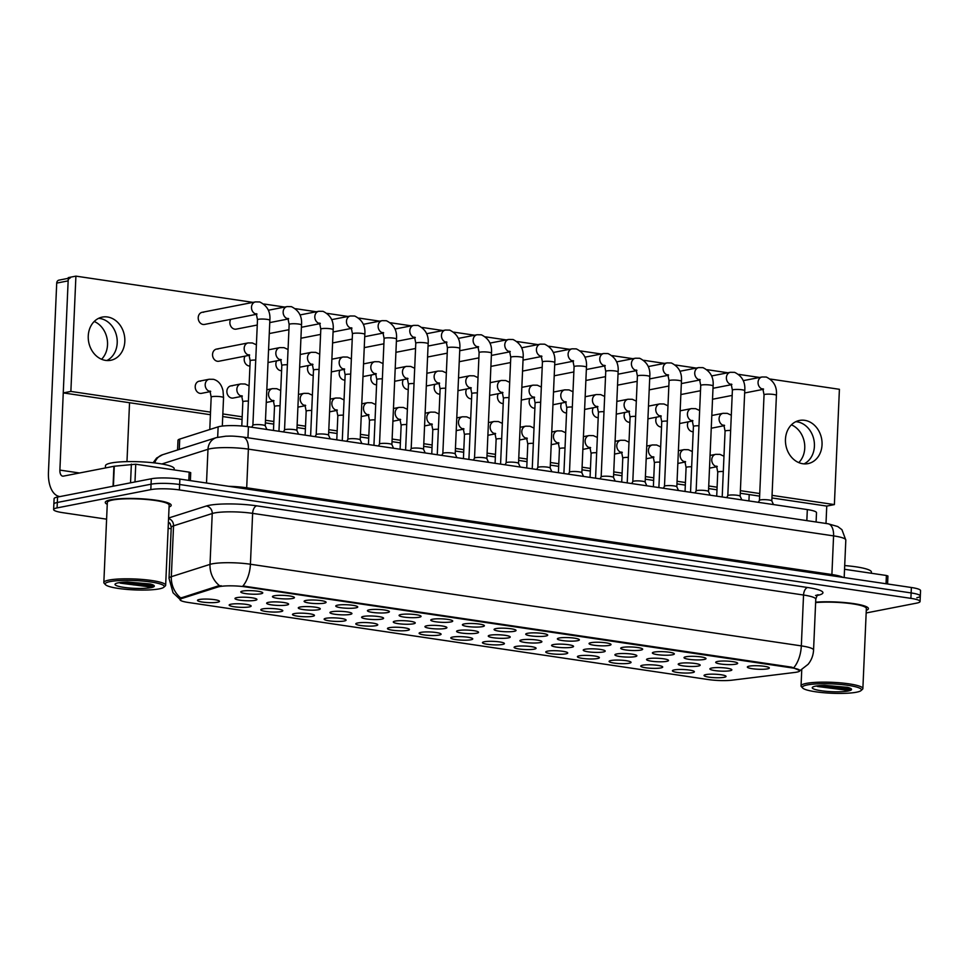 <?xml version="1.0" encoding="UTF-8"?>
<svg xmlns="http://www.w3.org/2000/svg" width="969" height="969" viewBox="0 0 969 969"><rect width="100%" height="100%" fill="white"/><g stroke="black" fill="none" stroke-linecap="round" stroke-linejoin="round"><path stroke-width="1.45" d="M249.287 606.921A10.998 1.744 2.5 0 1 236.085 607.006A10.998 1.744 2.5 0 1 229.314 604.813A10.998 1.744 2.5 0 1 230.997 604.208A10.998 1.744 2.5 0 1 242.516 603.966A10.998 1.744 2.5 0 1 251.007 605.758A10.998 1.744 2.5 0 1 249.287 606.921M280.949 611.609A10.998 1.744 2.5 0 1 267.747 611.705A10.998 1.744 2.5 0 1 260.976 609.501A10.998 1.744 2.5 0 1 262.66 608.895A10.998 1.744 2.5 0 1 274.179 608.653A10.998 1.744 2.5 0 1 282.669 610.446A10.998 1.744 2.5 0 1 280.949 611.609M312.612 616.308A10.998 1.744 2.5 0 1 299.409 616.393A10.998 1.744 2.5 0 1 292.626 614.201A10.998 1.744 2.5 0 1 294.322 613.595A10.998 1.744 2.5 0 1 305.829 613.353A10.998 1.744 2.5 0 1 314.331 615.145A10.998 1.744 2.5 0 1 312.612 616.308M344.274 620.996A10.998 1.744 2.5 0 1 331.071 621.081A10.998 1.744 2.5 0 1 324.288 618.888A10.998 1.744 2.5 0 1 325.984 618.283A10.998 1.744 2.5 0 1 337.491 618.04A10.998 1.744 2.5 0 1 345.981 619.833A10.998 1.744 2.5 0 1 344.274 620.996M375.936 625.683A10.998 1.744 2.5 0 1 362.733 625.78A10.998 1.744 2.5 0 1 355.95 623.576A10.998 1.744 2.5 0 1 357.646 622.982A10.998 1.744 2.5 0 1 369.153 622.728A10.998 1.744 2.5 0 1 377.644 624.533A10.998 1.744 2.5 0 1 375.936 625.683M407.586 630.383A10.998 1.744 2.5 0 1 394.395 630.468A10.998 1.744 2.5 0 1 387.612 628.275A10.998 1.744 2.5 0 1 389.308 627.67A10.998 1.744 2.5 0 1 400.815 627.428A10.998 1.744 2.5 0 1 409.306 629.22A10.998 1.744 2.5 0 1 407.586 630.383M439.248 635.07A10.998 1.744 2.5 0 1 426.057 635.167A10.998 1.744 2.5 0 1 419.274 632.963A10.998 1.744 2.5 0 1 420.97 632.357A10.998 1.744 2.5 0 1 432.477 632.115A10.998 1.744 2.5 0 1 440.968 633.92A10.998 1.744 2.5 0 1 439.248 635.07M470.91 639.77A10.998 1.744 2.5 0 1 457.707 639.855A10.998 1.744 2.5 0 1 450.936 637.663A10.998 1.744 2.5 0 1 452.62 637.057A10.998 1.744 2.5 0 1 464.139 636.815A10.998 1.744 2.5 0 1 472.63 638.607A10.998 1.744 2.5 0 1 470.91 639.77M502.572 644.458A10.998 1.744 2.5 0 1 489.369 644.555A10.998 1.744 2.5 0 1 482.598 642.35A10.998 1.744 2.5 0 1 484.282 641.744A10.998 1.744 2.5 0 1 495.801 641.502A10.998 1.744 2.5 0 1 504.292 643.295A10.998 1.744 2.5 0 1 502.572 644.458M534.234 649.157A10.998 1.744 2.5 0 1 521.031 649.242A10.998 1.744 2.5 0 1 514.248 647.05A10.998 1.744 2.5 0 1 515.944 646.444A10.998 1.744 2.5 0 1 527.451 646.202A10.998 1.744 2.5 0 1 535.954 647.995A10.998 1.744 2.5 0 1 534.234 649.157M565.896 653.845A10.998 1.744 2.5 0 1 552.693 653.93A10.998 1.744 2.5 0 1 545.91 651.737A10.998 1.744 2.5 0 1 547.606 651.132A10.998 1.744 2.5 0 1 559.113 650.889A10.998 1.744 2.5 0 1 567.604 652.682A10.998 1.744 2.5 0 1 565.896 653.845M597.558 658.532A10.998 1.744 2.5 0 1 584.355 658.629A10.998 1.744 2.5 0 1 577.572 656.425A10.998 1.744 2.5 0 1 579.268 655.831A10.998 1.744 2.5 0 1 590.775 655.577A10.998 1.744 2.5 0 1 599.266 657.382A10.998 1.744 2.5 0 1 597.558 658.532M629.208 663.232A10.998 1.744 2.5 0 1 616.018 663.317A10.998 1.744 2.5 0 1 609.235 661.124A10.998 1.744 2.5 0 1 610.93 660.519A10.998 1.744 2.5 0 1 622.437 660.277A10.998 1.744 2.5 0 1 630.928 662.069A10.998 1.744 2.5 0 1 629.208 663.232M660.87 667.92A10.998 1.744 2.5 0 1 647.68 668.016A10.998 1.744 2.5 0 1 640.897 665.812A10.998 1.744 2.5 0 1 642.58 665.219A10.998 1.744 2.5 0 1 654.099 664.964A10.998 1.744 2.5 0 1 662.59 666.769A10.998 1.744 2.5 0 1 660.87 667.92M692.532 672.619A10.998 1.744 2.5 0 1 679.33 672.704A10.998 1.744 2.5 0 1 672.559 670.512A10.998 1.744 2.5 0 1 674.242 669.906A10.998 1.744 2.5 0 1 685.761 669.664A10.998 1.744 2.5 0 1 694.252 671.456A10.998 1.744 2.5 0 1 692.532 672.619M724.194 677.307A10.998 1.744 2.5 0 1 710.992 677.404A10.998 1.744 2.5 0 1 704.209 675.199A10.998 1.744 2.5 0 1 705.904 674.594A10.998 1.744 2.5 0 1 717.411 674.351A10.998 1.744 2.5 0 1 725.914 676.144A10.998 1.744 2.5 0 1 724.194 677.307M217.625 602.221A10.998 1.744 2.5 0 1 204.435 602.318A10.998 1.744 2.5 0 1 197.652 600.114A10.998 1.744 2.5 0 1 199.348 599.508A10.998 1.744 2.5 0 1 210.854 599.266A10.998 1.744 2.5 0 1 219.345 601.059A10.998 1.744 2.5 0 1 217.625 602.221M286.763 605.044A10.998 1.744 2.5 0 1 273.561 605.128A10.998 1.744 2.5 0 1 266.79 602.936A10.998 1.744 2.5 0 1 268.474 602.33A10.998 1.744 2.5 0 1 279.993 602.088A10.998 1.744 2.5 0 1 288.483 603.881A10.998 1.744 2.5 0 1 286.763 605.044M318.426 609.731A10.998 1.744 2.5 0 1 305.223 609.828A10.998 1.744 2.5 0 1 298.44 607.624A10.998 1.744 2.5 0 1 300.136 607.018A10.998 1.744 2.5 0 1 311.643 606.776A10.998 1.744 2.5 0 1 320.145 608.568A10.998 1.744 2.5 0 1 318.426 609.731M350.088 614.431A10.998 1.744 2.5 0 1 336.885 614.516A10.998 1.744 2.5 0 1 330.102 612.323A10.998 1.744 2.5 0 1 331.798 611.718A10.998 1.744 2.5 0 1 343.305 611.475A10.998 1.744 2.5 0 1 351.808 613.268A10.998 1.744 2.5 0 1 350.088 614.431M381.75 619.118A10.998 1.744 2.5 0 1 368.547 619.215A10.998 1.744 2.5 0 1 361.764 617.011A10.998 1.744 2.5 0 1 363.46 616.405A10.998 1.744 2.5 0 1 374.967 616.163A10.998 1.744 2.5 0 1 383.458 617.956A10.998 1.744 2.5 0 1 381.75 619.118M413.412 623.818A10.998 1.744 2.5 0 1 400.209 623.903A10.998 1.744 2.5 0 1 393.426 621.71A10.998 1.744 2.5 0 1 395.122 621.105A10.998 1.744 2.5 0 1 406.629 620.863A10.998 1.744 2.5 0 1 415.12 622.655A10.998 1.744 2.5 0 1 413.412 623.818M445.062 628.506A10.998 1.744 2.5 0 1 431.871 628.59A10.998 1.744 2.5 0 1 425.088 626.398A10.998 1.744 2.5 0 1 426.784 625.792A10.998 1.744 2.5 0 1 438.291 625.55A10.998 1.744 2.5 0 1 446.782 627.343A10.998 1.744 2.5 0 1 445.062 628.506M476.724 633.193A10.998 1.744 2.5 0 1 463.533 633.29A10.998 1.744 2.5 0 1 456.75 631.085A10.998 1.744 2.5 0 1 458.434 630.492A10.998 1.744 2.5 0 1 469.953 630.238A10.998 1.744 2.5 0 1 478.444 632.042A10.998 1.744 2.5 0 1 476.724 633.193M508.386 637.893A10.998 1.744 2.5 0 1 495.183 637.977A10.998 1.744 2.5 0 1 488.412 635.785A10.998 1.744 2.5 0 1 490.096 635.179A10.998 1.744 2.5 0 1 501.615 634.937A10.998 1.744 2.5 0 1 510.106 636.73A10.998 1.744 2.5 0 1 508.386 637.893M540.048 642.58A10.998 1.744 2.5 0 1 526.845 642.677A10.998 1.744 2.5 0 1 520.062 640.473A10.998 1.744 2.5 0 1 521.758 639.879A10.998 1.744 2.5 0 1 533.265 639.625A10.998 1.744 2.5 0 1 541.768 641.43A10.998 1.744 2.5 0 1 540.048 642.58M571.71 647.28A10.998 1.744 2.5 0 1 558.507 647.365A10.998 1.744 2.5 0 1 551.724 645.172A10.998 1.744 2.5 0 1 553.42 644.567A10.998 1.744 2.5 0 1 564.927 644.324A10.998 1.744 2.5 0 1 573.418 646.117A10.998 1.744 2.5 0 1 571.71 647.28M603.372 651.967A10.998 1.744 2.5 0 1 590.169 652.064A10.998 1.744 2.5 0 1 583.386 649.86A10.998 1.744 2.5 0 1 585.082 649.254A10.998 1.744 2.5 0 1 596.589 649.012A10.998 1.744 2.5 0 1 605.08 650.805A10.998 1.744 2.5 0 1 603.372 651.967M635.022 656.667A10.998 1.744 2.5 0 1 621.832 656.752A10.998 1.744 2.5 0 1 615.049 654.559A10.998 1.744 2.5 0 1 616.744 653.954A10.998 1.744 2.5 0 1 628.251 653.712A10.998 1.744 2.5 0 1 636.742 655.504A10.998 1.744 2.5 0 1 635.022 656.667M666.684 661.355A10.998 1.744 2.5 0 1 653.494 661.452A10.998 1.744 2.5 0 1 646.711 659.247A10.998 1.744 2.5 0 1 648.406 658.641A10.998 1.744 2.5 0 1 659.913 658.399A10.998 1.744 2.5 0 1 668.404 660.192A10.998 1.744 2.5 0 1 666.684 661.355M698.346 666.042A10.998 1.744 2.5 0 1 685.144 666.139A10.998 1.744 2.5 0 1 678.373 663.935A10.998 1.744 2.5 0 1 680.056 663.341A10.998 1.744 2.5 0 1 691.575 663.087A10.998 1.744 2.5 0 1 700.066 664.891A10.998 1.744 2.5 0 1 698.346 666.042M730.008 670.742A10.998 1.744 2.5 0 1 716.806 670.827A10.998 1.744 2.5 0 1 710.035 668.634A10.998 1.744 2.5 0 1 711.718 668.029A10.998 1.744 2.5 0 1 723.237 667.786A10.998 1.744 2.5 0 1 731.728 669.579A10.998 1.744 2.5 0 1 730.008 670.742M255.101 600.344A10.998 1.744 2.5 0 1 241.911 600.441A10.998 1.744 2.5 0 1 235.128 598.236A10.998 1.744 2.5 0 1 236.811 597.643A10.998 1.744 2.5 0 1 248.33 597.388A10.998 1.744 2.5 0 1 256.821 599.193A10.998 1.744 2.5 0 1 255.101 600.344M292.577 598.479A10.998 1.744 2.5 0 1 279.375 598.563A10.998 1.744 2.5 0 1 272.604 596.371A10.998 1.744 2.5 0 1 274.288 595.765A10.998 1.744 2.5 0 1 285.807 595.523A10.998 1.744 2.5 0 1 294.297 597.316A10.998 1.744 2.5 0 1 292.577 598.479M324.24 603.166A10.998 1.744 2.5 0 1 311.037 603.251A10.998 1.744 2.5 0 1 304.266 601.059A10.998 1.744 2.5 0 1 305.95 600.453A10.998 1.744 2.5 0 1 317.469 600.211A10.998 1.744 2.5 0 1 325.959 602.003A10.998 1.744 2.5 0 1 324.24 603.166M355.902 607.854A10.998 1.744 2.5 0 1 342.699 607.951A10.998 1.744 2.5 0 1 335.916 605.746A10.998 1.744 2.5 0 1 337.612 605.153A10.998 1.744 2.5 0 1 349.119 604.898A10.998 1.744 2.5 0 1 357.622 606.703A10.998 1.744 2.5 0 1 355.902 607.854M387.564 612.553A10.998 1.744 2.5 0 1 374.361 612.638A10.998 1.744 2.5 0 1 367.578 610.446A10.998 1.744 2.5 0 1 369.274 609.84A10.998 1.744 2.5 0 1 380.781 609.598A10.998 1.744 2.5 0 1 389.272 611.391A10.998 1.744 2.5 0 1 387.564 612.553M419.226 617.241A10.998 1.744 2.5 0 1 406.023 617.338A10.998 1.744 2.5 0 1 399.24 615.133A10.998 1.744 2.5 0 1 400.936 614.528A10.998 1.744 2.5 0 1 412.443 614.285A10.998 1.744 2.5 0 1 420.934 616.078A10.998 1.744 2.5 0 1 419.226 617.241M450.876 621.941A10.998 1.744 2.5 0 1 437.685 622.025A10.998 1.744 2.5 0 1 430.902 619.833A10.998 1.744 2.5 0 1 432.598 619.227A10.998 1.744 2.5 0 1 444.105 618.985A10.998 1.744 2.5 0 1 452.596 620.778A10.998 1.744 2.5 0 1 450.876 621.941M482.538 626.628A10.998 1.744 2.5 0 1 469.347 626.725A10.998 1.744 2.5 0 1 462.564 624.52A10.998 1.744 2.5 0 1 464.248 623.915A10.998 1.744 2.5 0 1 475.767 623.673A10.998 1.744 2.5 0 1 484.258 625.465A10.998 1.744 2.5 0 1 482.538 626.628M514.2 631.328A10.998 1.744 2.5 0 1 500.997 631.413A10.998 1.744 2.5 0 1 494.226 629.22A10.998 1.744 2.5 0 1 495.91 628.615A10.998 1.744 2.5 0 1 507.429 628.372A10.998 1.744 2.5 0 1 515.92 630.165A10.998 1.744 2.5 0 1 514.2 631.328M545.862 636.015A10.998 1.744 2.5 0 1 532.659 636.1A10.998 1.744 2.5 0 1 525.876 633.908A10.998 1.744 2.5 0 1 527.572 633.302A10.998 1.744 2.5 0 1 539.079 633.06A10.998 1.744 2.5 0 1 547.582 634.852A10.998 1.744 2.5 0 1 545.862 636.015M577.524 640.703A10.998 1.744 2.5 0 1 564.321 640.8A10.998 1.744 2.5 0 1 557.538 638.595A10.998 1.744 2.5 0 1 559.234 638.002A10.998 1.744 2.5 0 1 570.741 637.747A10.998 1.744 2.5 0 1 579.244 639.552A10.998 1.744 2.5 0 1 577.524 640.703M609.186 645.402A10.998 1.744 2.5 0 1 595.983 645.487A10.998 1.744 2.5 0 1 589.2 643.295A10.998 1.744 2.5 0 1 590.896 642.689A10.998 1.744 2.5 0 1 602.403 642.447A10.998 1.744 2.5 0 1 610.894 644.24A10.998 1.744 2.5 0 1 609.186 645.402M640.848 650.09A10.998 1.744 2.5 0 1 627.646 650.187A10.998 1.744 2.5 0 1 620.863 647.982A10.998 1.744 2.5 0 1 622.558 647.389A10.998 1.744 2.5 0 1 634.065 647.135A10.998 1.744 2.5 0 1 642.556 648.939A10.998 1.744 2.5 0 1 640.848 650.09M672.498 654.79A10.998 1.744 2.5 0 1 659.308 654.874A10.998 1.744 2.5 0 1 652.525 652.682A10.998 1.744 2.5 0 1 654.22 652.076A10.998 1.744 2.5 0 1 665.727 651.834A10.998 1.744 2.5 0 1 674.218 653.627A10.998 1.744 2.5 0 1 672.498 654.79M704.16 659.477A10.998 1.744 2.5 0 1 690.97 659.574A10.998 1.744 2.5 0 1 684.187 657.37A10.998 1.744 2.5 0 1 685.87 656.764A10.998 1.744 2.5 0 1 697.389 656.522A10.998 1.744 2.5 0 1 705.88 658.314A10.998 1.744 2.5 0 1 704.16 659.477M735.822 664.177A10.998 1.744 2.5 0 1 722.62 664.262A10.998 1.744 2.5 0 1 715.849 662.069A10.998 1.744 2.5 0 1 717.532 661.464A10.998 1.744 2.5 0 1 729.051 661.221A10.998 1.744 2.5 0 1 737.542 663.014A10.998 1.744 2.5 0 1 735.822 664.177M767.484 668.864A10.998 1.744 2.5 0 1 754.282 668.961A10.998 1.744 2.5 0 1 747.499 666.757A10.998 1.744 2.5 0 1 749.194 666.151A10.998 1.744 2.5 0 1 760.701 665.909A10.998 1.744 2.5 0 1 769.204 667.702A10.998 1.744 2.5 0 1 767.484 668.864M260.915 593.779A10.998 1.744 2.5 0 1 247.725 593.876A10.998 1.744 2.5 0 1 240.942 591.671A10.998 1.744 2.5 0 1 242.625 591.066A10.998 1.744 2.5 0 1 254.144 590.824A10.998 1.744 2.5 0 1 262.635 592.616A10.998 1.744 2.5 0 1 260.915 593.779M177.569 449.955L177.993 440.301A20.628 3.258 2.5 0 1 179.725 439.09L218.134 426.857A20.628 3.258 2.5 0 1 219.854 426.433A20.628 3.258 2.5 0 1 248.427 426.748L807.322 509.585A20.628 3.258 2.5 0 1 816.504 512.71L816.092 522M218.025 586.96A18.568 2.931 2.5 0 1 219.588 586.584A18.568 2.931 2.5 0 1 245.302 586.863L791.637 667.847A18.568 2.931 2.5 0 1 799.897 670.657A18.568 2.931 2.5 0 1 794.762 672.45L732.128 680.165A18.568 2.931 2.5 0 1 708.424 679.572L188.289 602.476A18.568 2.931 2.5 0 1 180.028 599.666A18.568 2.931 2.5 0 1 181.591 598.563L218.025 586.96L218.073 585.979L221.295 585.76M110.805 499.774A33.007 5.22 -177.5 0 0 105.27 502.402A33.007 5.22 -177.5 0 0 107.256 504.304A33.007 5.22 -177.5 0 1 105.27 502.402A33.007 5.22 -177.5 0 1 110.805 499.774A33.007 5.22 -177.5 0 1 147.906 499.265A33.007 5.22 -177.5 0 1 171.21 505.285A33.007 5.22 -177.5 0 0 147.906 499.265A33.007 5.22 -177.5 0 0 110.805 499.774M180.888 600.211L173.039 592.762L169.018 578.323A27.495 4.348 2.5 0 1 171.331 576.7L210.007 564.382A27.495 4.348 2.5 0 1 212.308 563.813A27.495 4.348 2.5 0 1 250.414 564.237A24.068 13.045 98.4 0 1 242.928 585.991L791.673 667.169L799.897 670.572M219.6 585.773L219.612 585.773A24.068 21.827 72.3 0 1 210.007 564.382L212.235 513.522L173.548 525.84A27.495 4.348 -177.5 0 0 171.234 527.463C170.508 524.168 169.829 522.63 169.212 522.848M866.165 612.965L916.613 603.13A20.628 3.258 -177.5 0 0 920.078 601.483L920.308 596.056A20.628 3.258 -177.5 0 0 911.139 592.931L179.64 484.5A20.628 3.258 -177.5 0 0 151.067 484.197L57.316 502.475A20.628 3.258 -177.5 0 0 53.852 504.122A20.628 3.258 -177.5 0 1 57.316 502.475L151.067 484.197A20.628 3.258 -177.5 0 1 179.64 484.5L911.139 592.931A20.628 3.258 -177.5 0 1 920.308 596.056A20.628 3.258 -177.5 0 1 916.856 597.703M168.57 518.548A6.88 6.238 -107.7 0 1 173.548 525.84L171.331 576.7A24.068 21.827 72.3 0 0 180.803 598.006L218.073 585.979M169.066 507.005A33.007 5.22 -177.5 0 0 171.21 505.285A33.007 5.22 -177.5 0 1 169.066 507.005M866.286 610.349A33.007 5.22 -177.5 0 0 868.418 608.629A33.007 5.22 -177.5 0 0 850.285 603.154A33.007 5.22 -177.5 0 0 815.644 602.173A33.007 5.22 -177.5 0 1 850.285 603.154A33.007 5.22 -177.5 0 1 868.418 608.629A33.007 5.22 -177.5 0 1 866.286 610.349M920.078 601.483A20.628 3.258 -177.5 0 0 910.896 598.357L179.398 489.926A20.628 3.258 -177.5 0 0 150.825 489.624L57.086 507.901A20.628 3.258 -177.5 0 0 53.622 509.549A20.628 3.258 -177.5 0 0 62.791 512.674L106.602 519.166M168.146 528.287L171.174 528.735M920.308 596.056L920.55 590.63A20.628 3.258 -177.5 0 0 911.381 587.505L179.871 479.074A20.628 3.258 -177.5 0 0 151.297 478.771L57.559 497.049A20.628 3.258 -177.5 0 0 54.094 498.696L53.622 509.549M252.873 425.306A6.189 0.981 2.5 0 1 252.897 425.234A6.189 0.981 2.5 0 1 253.914 424.822A6.189 0.981 2.5 0 1 260.637 424.701A6.189 0.981 2.5 0 1 265.227 425.779A6.189 0.981 2.5 0 1 265.24 425.851M298.573 434.173L296.889 430.466L301.504 325.015A6.189 0.981 2.5 0 0 299.07 324.118A6.189 0.981 2.5 0 0 290.179 323.985A6.189 0.981 2.5 0 0 289.15 324.47L284.535 429.97A6.189 0.981 2.5 0 1 284.559 429.933A6.189 0.981 2.5 0 1 285.576 429.509A6.189 0.981 2.5 0 1 292.299 429.4A6.189 0.981 2.5 0 1 296.889 430.466A6.189 0.981 2.5 0 1 296.902 430.539M316.197 434.693A6.189 0.981 2.5 0 1 316.221 434.621A6.189 0.981 2.5 0 1 317.238 434.209A6.189 0.981 2.5 0 1 323.949 434.088A6.189 0.981 2.5 0 1 328.552 435.154A6.189 0.981 2.5 0 1 328.564 435.238M361.885 443.56L360.202 439.853L364.828 334.402A6.189 0.981 2.5 0 0 362.394 333.506A6.189 0.981 2.5 0 0 353.503 333.372A6.189 0.981 2.5 0 0 352.462 333.857L347.859 439.357A6.189 0.981 2.5 0 1 347.883 439.308A6.189 0.981 2.5 0 1 348.901 438.896A6.189 0.981 2.5 0 1 355.611 438.775A6.189 0.981 2.5 0 1 360.202 439.853A6.189 0.981 2.5 0 1 360.226 439.926M379.521 444.081A6.189 0.981 2.5 0 1 379.545 444.008A6.189 0.981 2.5 0 1 380.563 443.596A6.189 0.981 2.5 0 1 387.273 443.475A6.189 0.981 2.5 0 1 391.864 444.541A6.189 0.981 2.5 0 1 391.888 444.626M99.868 318.474A21.996 18.157 79 0 0 98.608 318.341A21.996 18.157 79 0 1 99.868 318.474A21.996 18.157 79 0 1 116.874 337.442A21.996 18.157 79 0 1 106.844 360.529A21.996 18.157 79 0 0 116.874 337.442A21.996 18.157 79 0 0 99.868 318.474M188.822 480.406L189.185 472.145L135.745 464.224L134.982 481.956M59.933 496.588A27.495 14.91 98.4 0 1 59.666 496.552A27.495 14.91 98.4 0 1 48.45 472.327L56.711 283.093A3.44 2.834 -101 0 1 58.915 280.15L68.254 278.321M70.337 277.921A3.44 2.834 79 0 0 68.145 280.865L59.884 470.098A6.88 3.731 -81.6 0 0 62.682 476.154A6.88 3.731 -81.6 0 0 63.397 476.13L114.281 466.222L135.745 464.224M129.543 402.741L126.975 461.632M189.185 472.145L190.711 472.666L190.372 480.636M94.211 321.49A21.996 18.157 -101 0 1 107.062 338.581A21.996 18.157 -101 0 1 101.575 359.257M797.075 421.818A21.996 18.157 79 0 0 795.828 421.685A21.996 18.157 79 0 1 797.075 421.818A21.996 18.157 79 0 1 814.081 440.786A21.996 18.157 79 0 1 804.052 463.872A21.996 18.157 79 0 0 814.081 440.786A21.996 18.157 79 0 0 797.075 421.818M886.041 583.75L886.393 575.489L844.544 569.288M748.928 500.925L749.207 494.59M771.942 497.957L826.751 506.084L826 523.466M886.393 575.489L887.931 576.01L887.58 583.98M791.419 424.834A21.996 18.157 -101 0 1 804.282 441.925A21.996 18.157 -101 0 1 798.783 462.601M174.129 469.917L174.19 468.717A34.375 5.439 -177.5 0 0 149.904 462.443A34.375 5.439 -177.5 0 0 111.265 462.988A34.375 5.439 -177.5 0 0 105.5 465.726L105.403 467.942M163.809 587.25L165.227 585.991A30.935 4.893 -177.5 0 0 165.651 585.228L169.151 505.188A30.935 4.893 -177.5 0 0 147.3 499.544A30.935 4.893 -177.5 0 0 112.525 500.028A30.935 4.893 -177.5 0 0 107.329 502.499L103.84 582.526A30.935 4.893 -177.5 0 0 104.204 583.326L105.5 584.707A29.567 4.675 -177.5 0 0 128.332 589.527A29.567 4.675 -177.5 0 0 159.267 588.873A29.567 4.675 -177.5 0 0 163.809 587.25A29.567 4.675 -177.5 0 0 145.592 581.339A29.567 4.675 -177.5 0 0 110.115 581.594A29.567 4.675 -177.5 0 0 105.5 584.707M165.651 585.228A30.935 4.893 -177.5 0 0 143.812 579.583A30.935 4.893 -177.5 0 0 109.025 580.068A30.935 4.893 -177.5 0 0 103.84 582.526M127.52 582.03L118.327 582.805A19.671 3.113 -177.5 0 0 123.79 587.359A19.671 3.113 -177.5 0 0 151.031 587.65A19.671 3.113 -177.5 0 0 150.147 583.968L127.52 582.03A19.671 3.113 -177.5 0 0 118.339 582.805M120.265 583.144L149.359 586.863L152.678 586.148L150.147 583.968M153.163 585.506L133.54 584.888L120.968 582.526M151.891 584.586L133.577 583.822L124.056 582.236M871.349 573.26L871.397 572.061A34.375 5.439 -177.5 0 0 844.702 565.581M861.017 690.594A29.567 4.675 -177.5 0 0 842.8 684.683A29.567 4.675 -177.5 0 0 807.322 684.926A29.567 4.675 -177.5 0 0 802.72 688.051A29.567 4.675 -177.5 0 0 825.54 692.871A29.567 4.675 -177.5 0 0 856.475 692.217A29.567 4.675 -177.5 0 0 861.017 690.594L862.434 689.334A30.935 4.893 -177.5 0 0 862.87 688.571L866.359 608.532A30.935 4.893 -177.5 0 0 848.638 603.324A30.935 4.893 -177.5 0 0 815.632 602.585M862.87 688.571A30.935 4.893 -177.5 0 0 841.019 682.915A30.935 4.893 -177.5 0 0 806.244 683.411A30.935 4.893 -177.5 0 0 801.048 685.87A30.935 4.893 -177.5 0 0 801.411 686.67L802.72 688.051M824.728 685.374L815.547 686.149A19.671 3.113 -177.5 0 0 820.997 690.703A19.671 3.113 -177.5 0 0 848.25 690.994A19.671 3.113 -177.5 0 0 847.366 687.312L824.728 685.374A19.671 3.113 -177.5 0 0 815.547 686.149M817.473 686.488L846.567 690.207L849.886 689.492L847.366 687.312M850.382 688.85L830.748 688.232L818.175 685.87M849.11 687.929L830.796 687.166L821.276 685.58M232.281 385.856A6.189 5.111 79 0 0 230.828 385.892A6.189 5.111 79 0 0 226.891 392.07A6.189 5.111 79 0 0 231.748 398.065A6.189 5.111 79 0 0 233.202 398.041L242.008 396.321M200.619 381.168A6.189 5.111 79 0 0 199.166 381.192A6.189 5.111 79 0 0 195.229 387.382A6.189 5.111 79 0 0 200.086 393.378A6.189 5.111 79 0 0 201.54 393.341L210.346 391.621M688.281 421.83A6.189 5.111 79 0 0 688.002 427.947A6.189 5.111 79 0 0 692.326 431.665A6.189 5.111 79 0 0 693.186 431.702M656.619 417.142A6.189 5.111 79 0 0 656.34 423.247A6.189 5.111 79 0 0 660.664 426.966A6.189 5.111 79 0 0 661.524 427.014M624.957 412.443A6.189 5.111 79 0 0 624.69 418.56A6.189 5.111 79 0 0 629.002 422.278A6.189 5.111 79 0 0 629.862 422.314M593.294 407.755A6.189 5.111 79 0 0 593.028 413.86A6.189 5.111 79 0 0 597.352 417.578A6.189 5.111 79 0 0 598.2 417.627M561.645 403.068A6.189 5.111 79 0 0 561.366 409.172A6.189 5.111 79 0 0 565.69 412.891A6.189 5.111 79 0 0 566.538 412.927M529.982 398.368A6.189 5.111 79 0 0 529.704 404.473A6.189 5.111 79 0 0 534.028 408.191A6.189 5.111 79 0 0 534.888 408.24M498.32 393.68A6.189 5.111 79 0 0 498.042 399.785A6.189 5.111 79 0 0 502.366 403.504A6.189 5.111 79 0 0 503.226 403.54M466.658 388.981A6.189 5.111 79 0 0 466.38 395.098A6.189 5.111 79 0 0 470.704 398.816A6.189 5.111 79 0 0 471.564 398.853M434.996 384.293A6.189 5.111 79 0 0 434.718 390.398A6.189 5.111 79 0 0 439.042 394.117A6.189 5.111 79 0 0 439.902 394.165M403.334 379.594A6.189 5.111 79 0 0 403.068 385.71A6.189 5.111 79 0 0 407.38 389.429A6.189 5.111 79 0 0 408.24 389.465M371.672 374.906A6.189 5.111 79 0 0 371.406 381.011A6.189 5.111 79 0 0 375.73 384.729A6.189 5.111 79 0 0 376.578 384.778M340.022 370.219A6.189 5.111 79 0 0 339.744 376.323A6.189 5.111 79 0 0 344.068 380.042A6.189 5.111 79 0 0 344.916 380.078M308.36 365.519A6.189 5.111 79 0 0 308.081 371.624A6.189 5.111 79 0 0 312.406 375.342A6.189 5.111 79 0 0 313.266 375.391M276.698 360.831A6.189 5.111 79 0 0 276.419 366.936A6.189 5.111 79 0 0 280.744 370.655A6.189 5.111 79 0 0 281.604 370.691M245.036 356.132A6.189 5.111 79 0 0 244.757 362.249A6.189 5.111 79 0 0 249.081 365.967A6.189 5.111 79 0 0 249.941 366.003M230.707 319.334A6.189 5.111 79 0 0 230.44 325.439A6.189 5.111 79 0 0 234.752 329.157A6.189 5.111 79 0 0 236.206 329.133L257.257 325.027M217.952 349.058A6.189 5.111 79 0 0 216.511 349.094A6.189 5.111 79 0 0 212.562 355.272A6.189 5.111 79 0 0 217.419 361.267A6.189 5.111 79 0 0 218.873 361.243L249.324 355.296M203.635 312.26A6.189 5.111 79 0 0 202.182 312.297A6.189 5.111 79 0 0 198.233 318.474A6.189 5.111 79 0 0 203.102 324.47A6.189 5.111 79 0 0 204.544 324.433L256.652 314.271M804.694 420.328A21.996 18.157 79 0 0 799.534 420.437A21.996 18.157 79 0 0 785.508 442.421A21.996 18.157 79 0 0 802.804 463.739A21.996 18.157 79 0 0 807.964 463.63A21.996 18.157 79 0 0 821.991 441.646A21.996 18.157 79 0 0 804.694 420.328M107.486 316.984A21.996 18.157 79 0 0 102.326 317.093A21.996 18.157 79 0 0 88.3 339.077A21.996 18.157 79 0 0 105.585 360.395A21.996 18.157 79 0 0 110.745 360.286A21.996 18.157 79 0 0 124.771 338.302A21.996 18.157 79 0 0 107.486 316.984M253.006 302.376L75.909 276.129L70.87 391.428L210.527 412.128M222.846 413.945L242.189 416.815M265.482 420.267L273.852 421.515M297.144 424.967L305.514 426.203M328.806 429.655L337.176 430.902M360.468 434.354L368.838 435.59M392.13 439.042L400.5 440.277M423.792 443.729L432.15 444.977M455.442 448.429L463.812 449.664M487.104 453.117L495.474 454.364M518.766 457.816L527.136 459.052M550.428 462.504L558.798 463.751M582.09 467.203L590.46 468.439M613.752 471.891L622.122 473.126M645.415 476.578L653.772 477.826M677.065 481.278L685.434 482.514M708.727 485.966L717.096 487.213M740.389 490.665L759.744 493.536M772.051 495.353L834.382 504.595L839.408 389.296L770.549 379.085M759.575 377.462L738.887 374.397M727.913 372.774L707.225 369.698M696.251 368.075L675.563 365.01M664.589 363.387L643.9 360.323M632.927 358.687L612.238 355.623M601.264 354L580.576 350.935M569.615 349.3L548.926 346.236M537.952 344.613L517.264 341.548M506.29 339.925L485.602 336.849M474.628 335.226L453.94 332.161M442.966 330.538L422.278 327.461M411.304 325.838L390.616 322.774M379.642 321.151L358.954 318.086M347.992 316.451L327.304 313.387M316.33 311.764L295.642 308.699M284.668 307.064L263.98 304M75.909 276.129L68.29 277.618L63.251 392.905L210.418 414.72M222.725 416.549L242.08 419.42M265.373 422.872L273.743 424.107M297.035 427.559L305.405 428.807M328.697 432.259L337.055 433.494M360.347 436.946L368.717 438.194M392.009 441.646L400.379 442.881M423.671 446.334L432.041 447.569M455.333 451.021L463.703 452.269M486.995 455.721L495.365 456.956M518.657 460.408L527.027 461.656M550.319 465.108L558.677 466.343M581.969 469.795L590.339 471.043M613.631 474.495L622.001 475.731M645.293 479.183L653.663 480.43M676.956 483.882L685.325 485.118M708.618 488.57L716.987 489.805M740.28 493.257L759.623 496.128M70.87 391.428L63.251 392.905M834.382 504.595L826.751 506.084M411.183 448.78A6.189 0.981 2.5 0 1 411.207 448.695A6.189 0.981 2.5 0 1 412.213 448.284A6.189 0.981 2.5 0 1 418.935 448.162A6.189 0.981 2.5 0 1 423.526 449.241A6.189 0.981 2.5 0 1 423.538 449.313M442.845 453.468A6.189 0.981 2.5 0 1 442.857 453.395A6.189 0.981 2.5 0 1 443.875 452.971A6.189 0.981 2.5 0 1 450.597 452.862A6.189 0.981 2.5 0 1 455.188 453.928A6.189 0.981 2.5 0 1 455.2 454.013M474.495 458.167A6.189 0.981 2.5 0 1 474.519 458.083A6.189 0.981 2.5 0 1 475.537 457.671A6.189 0.981 2.5 0 1 482.259 457.55A6.189 0.981 2.5 0 1 486.85 458.628A6.189 0.981 2.5 0 1 486.862 458.7M506.157 462.855A6.189 0.981 2.5 0 1 506.181 462.782A6.189 0.981 2.5 0 1 507.199 462.358A6.189 0.981 2.5 0 1 513.921 462.249A6.189 0.981 2.5 0 1 518.512 463.315A6.189 0.981 2.5 0 1 518.524 463.4M537.819 467.542A6.189 0.981 2.5 0 1 537.843 467.47A6.189 0.981 2.5 0 1 538.861 467.058A6.189 0.981 2.5 0 1 545.571 466.937A6.189 0.981 2.5 0 1 550.162 468.003A6.189 0.981 2.5 0 1 550.186 468.088M569.481 472.242A6.189 0.981 2.5 0 1 569.506 472.157A6.189 0.981 2.5 0 1 570.523 471.746A6.189 0.981 2.5 0 1 577.233 471.624A6.189 0.981 2.5 0 1 581.824 472.702A6.189 0.981 2.5 0 1 581.848 472.775L586.451 367.251A6.189 0.981 2.5 0 0 584.016 366.355A6.189 0.981 2.5 0 0 575.126 366.221A6.189 0.981 2.5 0 0 574.084 366.706L572.897 360.625L573.6 360.952M601.143 476.93A6.189 0.981 2.5 0 1 601.168 476.857A6.189 0.981 2.5 0 1 602.185 476.445A6.189 0.981 2.5 0 1 608.895 476.324A6.189 0.981 2.5 0 1 613.486 477.39A6.189 0.981 2.5 0 1 613.51 477.475M632.805 481.629A6.189 0.981 2.5 0 1 632.83 481.545A6.189 0.981 2.5 0 1 633.835 481.133A6.189 0.981 2.5 0 1 640.557 481.012A6.189 0.981 2.5 0 1 645.148 482.09A6.189 0.981 2.5 0 1 645.16 482.162L649.775 376.638A6.189 0.981 2.5 0 0 647.34 375.742A6.189 0.981 2.5 0 0 638.45 375.597A6.189 0.981 2.5 0 0 637.408 376.093L636.221 370.013L636.924 370.34M664.468 486.317A6.189 0.981 2.5 0 1 664.48 486.244A6.189 0.981 2.5 0 1 665.497 485.82A6.189 0.981 2.5 0 1 672.22 485.711A6.189 0.981 2.5 0 1 676.81 486.777A6.189 0.981 2.5 0 1 676.822 486.862M696.117 491.017A6.189 0.981 2.5 0 1 696.142 490.932A6.189 0.981 2.5 0 1 697.159 490.52A6.189 0.981 2.5 0 1 703.882 490.399A6.189 0.981 2.5 0 1 708.472 491.477A6.189 0.981 2.5 0 1 708.484 491.549L713.099 386.025A6.189 0.981 2.5 0 0 710.652 385.129A6.189 0.981 2.5 0 0 701.774 384.984A6.189 0.981 2.5 0 0 700.732 385.48L699.533 379.4L700.236 379.727M727.78 495.704A6.189 0.981 2.5 0 1 727.804 495.631A6.189 0.981 2.5 0 1 728.821 495.207A6.189 0.981 2.5 0 1 735.544 495.098A6.189 0.981 2.5 0 1 740.134 496.164A6.189 0.981 2.5 0 1 740.146 496.249M764.044 394.868L759.442 500.355A6.189 0.981 2.5 0 1 759.466 500.319A6.189 0.981 2.5 0 1 760.483 499.907A6.189 0.981 2.5 0 1 767.194 499.786A6.189 0.981 2.5 0 1 771.784 500.852A6.189 0.981 2.5 0 1 771.808 500.937L776.411 395.4A6.189 0.981 2.5 0 0 773.977 394.516A6.189 0.981 2.5 0 0 765.086 394.371A6.189 0.981 2.5 0 0 764.044 394.868L762.857 388.787L763.56 389.114M217.674 437.225L218.134 426.857M791.637 667.847L791.673 667.169M181.591 598.563L181.639 597.582M245.302 586.863L245.327 586.197M247.943 437.782L248.427 426.748M179.277 449.41L179.725 439.09M806.838 520.632L807.322 509.585M807.649 587.505A6.88 3.731 -81.6 0 0 803.543 595.027L252.63 513.364A27.495 4.348 -177.5 0 0 214.524 512.952A27.495 4.348 -177.5 0 0 212.235 513.522A6.88 6.238 -107.7 0 0 206.24 506.036A34.375 5.439 2.5 0 1 256.737 505.842L807.649 587.505A34.375 5.439 2.5 0 1 817.388 595.414M815.777 599.193A27.495 4.348 -177.5 0 0 803.543 595.027L801.327 645.887A27.495 4.348 2.5 0 1 813.56 650.066L815.777 599.193C816.806 595.959 817.618 594.494 818.199 594.772L815.559 595.487M793.841 667.653A24.068 13.045 -81.6 0 0 801.327 645.887L250.414 564.237L252.63 513.364A6.88 3.731 -81.6 0 1 256.737 505.842M169.963 523.551A34.375 5.439 2.5 0 1 168.376 523.03M168.594 518.015L206.24 506.036M910.896 598.357L911.381 587.505M179.398 489.926L179.871 479.074M150.825 489.624L151.297 478.771M57.086 507.901L57.559 497.049M246.768 488.994A3.44 1.865 98.4 0 1 246.695 487.795L831.899 574.532L833.582 535.881A13.748 7.449 -81.6 0 0 827.974 523.757L837.749 526.53L841.94 529.692L845.816 540.048A27.495 4.348 -177.5 0 0 833.582 535.881L248.379 449.132A27.495 4.348 -177.5 0 0 210.285 448.72A27.495 4.348 -177.5 0 0 207.984 449.289L206.506 483.022M228.72 486.317A27.495 4.348 2.5 0 1 246.695 487.795L248.379 449.132A13.748 7.449 -81.6 0 0 242.783 437.019L827.974 523.757M153.126 462.77L156.615 458.058L162.574 454.74L216.39 437.6A13.748 12.476 72.3 0 0 207.984 449.289L161.847 463.981M831.971 575.731A3.44 1.865 98.4 0 1 831.899 574.532A27.495 4.348 2.5 0 1 842.945 577.354M162.574 454.74A13.748 12.476 72.3 0 0 154.749 462.952M252.885 425.27L257.488 319.782A6.189 0.981 2.5 0 1 258.529 319.286A6.189 0.981 2.5 0 1 267.408 319.431A6.189 0.981 2.5 0 1 269.854 320.315L265.24 425.815M256.555 314.101A6.189 5.111 -101 0 1 256.373 314.077A6.189 5.111 -101 0 1 256.046 314.017A6.189 5.111 -101 0 1 251.492 307.888A6.189 5.111 -101 0 1 255.453 301.904L259.716 301.953C267.226 305.635 270.605 311.752 269.854 320.315M249.675 355.054L248.972 354.727L250.172 360.807A6.189 0.981 2.5 0 1 251.201 360.311A6.189 0.981 2.5 0 1 255.731 360.068M249.239 355.126A6.189 5.111 -101 0 1 249.057 355.102A6.189 5.111 -101 0 1 248.73 355.042A6.189 5.111 -101 0 1 244.176 348.913A6.189 5.111 -101 0 1 248.137 342.917L252.4 342.978L256.397 344.819M210.697 391.379L209.994 391.052L211.181 397.133A6.189 0.981 2.5 0 1 212.223 396.636A6.189 0.981 2.5 0 1 221.114 396.781A6.189 0.981 2.5 0 1 223.548 397.678L223.003 390.737C221.55 384.463 218.364 380.66 213.422 379.303L209.159 379.254L199.166 381.192M210.261 391.452A6.189 5.111 -101 0 1 210.079 391.428A6.189 5.111 -101 0 1 209.752 391.367A6.189 5.111 -101 0 1 205.198 385.238A6.189 5.111 -101 0 1 209.159 379.254M288.217 318.789A6.189 5.111 -101 0 1 288.035 318.765A6.189 5.111 -101 0 1 287.708 318.704A6.189 5.111 -101 0 1 283.154 312.575A6.189 5.111 -101 0 1 287.115 306.592L291.378 306.652C298.888 310.322 302.267 316.451 301.504 325.015M316.197 434.657L320.812 329.169A6.189 0.981 2.5 0 1 321.841 328.673A6.189 0.981 2.5 0 1 330.732 328.818A6.189 0.981 2.5 0 1 333.166 329.702L328.564 435.202M319.879 323.489A6.189 5.111 -101 0 1 319.697 323.464A6.189 5.111 -101 0 1 319.37 323.404A6.189 5.111 -101 0 1 314.816 317.275A6.189 5.111 -101 0 1 318.777 311.279L323.04 311.34C330.55 315.022 333.93 321.139 333.166 329.702M351.541 328.176A6.189 5.111 -101 0 1 351.347 328.152A6.189 5.111 -101 0 1 351.032 328.091A6.189 5.111 -101 0 1 346.478 321.962A6.189 5.111 -101 0 1 350.439 315.979L354.702 316.027C362.212 319.709 365.579 325.826 364.828 334.402M379.521 444.044L384.124 338.556A6.189 0.981 2.5 0 1 385.165 338.06A6.189 0.981 2.5 0 1 394.056 338.205A6.189 0.981 2.5 0 1 396.491 339.089L391.888 444.589M383.203 332.876A6.189 5.111 -101 0 1 383.009 332.851A6.189 5.111 -101 0 1 382.694 332.791A6.189 5.111 -101 0 1 378.14 326.662A6.189 5.111 -101 0 1 382.089 320.666L386.365 320.727C393.874 324.397 397.242 330.526 396.491 339.089M281.337 359.741L280.635 359.414L281.822 365.495A6.189 0.981 2.5 0 1 282.863 364.998A6.189 0.981 2.5 0 1 287.381 364.768M280.901 359.814A6.189 5.111 -101 0 1 280.707 359.79A6.189 5.111 -101 0 1 280.392 359.729A6.189 5.111 -101 0 1 275.838 353.6A6.189 5.111 -101 0 1 279.799 347.617L284.062 347.665L288.047 349.518M312.999 364.429L312.297 364.114L313.484 370.194A6.189 0.981 2.5 0 1 314.525 369.698A6.189 0.981 2.5 0 1 319.043 369.455M312.563 364.514A6.189 5.111 -101 0 1 312.369 364.489A6.189 5.111 -101 0 1 312.054 364.429A6.189 5.111 -101 0 1 307.5 358.3A6.189 5.111 -101 0 1 311.461 352.304L315.724 352.365L319.709 354.206M344.661 369.128L343.959 368.801L345.146 374.882A6.189 0.981 2.5 0 1 346.187 374.385A6.189 0.981 2.5 0 1 350.705 374.155M344.225 369.201A6.189 5.111 -101 0 1 344.031 369.177A6.189 5.111 -101 0 1 343.716 369.116A6.189 5.111 -101 0 1 339.162 362.987A6.189 5.111 -101 0 1 343.111 357.004L347.387 357.052L351.372 358.905M242.359 396.067L241.656 395.74L242.844 401.82A6.189 0.981 2.5 0 1 243.885 401.336A6.189 0.981 2.5 0 1 248.403 401.093M241.923 396.139A6.189 5.111 -101 0 1 241.729 396.115A6.189 5.111 -101 0 1 241.414 396.067A6.189 5.111 -101 0 1 236.86 389.938A6.189 5.111 -101 0 1 240.821 383.942L245.084 384.003L249.069 385.844M274.021 400.766L273.319 400.439L274.506 406.52A6.189 0.981 2.5 0 1 275.547 406.023A6.189 0.981 2.5 0 1 280.065 405.781M273.585 400.839A6.189 5.111 -101 0 1 273.391 400.815A6.189 5.111 -101 0 1 273.076 400.754A6.189 5.111 -101 0 1 268.522 394.625A6.189 5.111 -101 0 1 272.471 388.642L276.746 388.69L280.731 390.531M305.683 405.454L304.981 405.127L306.168 411.207A6.189 0.981 2.5 0 1 307.209 410.723A6.189 0.981 2.5 0 1 311.727 410.481M305.247 405.526A6.189 5.111 -101 0 1 305.053 405.502A6.189 5.111 -101 0 1 304.726 405.442A6.189 5.111 -101 0 1 300.184 399.313A6.189 5.111 -101 0 1 304.133 393.329L308.408 393.39L312.393 395.231M337.345 410.153L336.631 409.826L337.83 415.907A6.189 0.981 2.5 0 1 338.871 415.41A6.189 0.981 2.5 0 1 343.389 415.168M336.897 410.226A6.189 5.111 -101 0 1 336.715 410.202A6.189 5.111 -101 0 1 336.388 410.141A6.189 5.111 -101 0 1 331.834 404.012A6.189 5.111 -101 0 1 335.795 398.017L340.071 398.077L344.056 399.918M368.995 414.841L368.293 414.514L369.492 420.594A6.189 0.981 2.5 0 1 370.521 420.098A6.189 0.981 2.5 0 1 375.051 419.868M368.559 414.914A6.189 5.111 -101 0 1 368.377 414.889A6.189 5.111 -101 0 1 368.05 414.829A6.189 5.111 -101 0 1 363.496 408.7A6.189 5.111 -101 0 1 367.457 402.716L371.721 402.765L375.718 404.618M400.657 419.541L399.955 419.214L401.154 425.294A6.189 0.981 2.5 0 1 402.183 424.797A6.189 0.981 2.5 0 1 406.714 424.555M400.221 419.613A6.189 5.111 -101 0 1 400.04 419.589A6.189 5.111 -101 0 1 399.712 419.529A6.189 5.111 -101 0 1 395.158 413.4A6.189 5.111 -101 0 1 399.119 407.404L403.383 407.464L407.38 409.306M432.319 424.228L431.617 423.901L432.804 429.982A6.189 0.981 2.5 0 1 433.846 429.485A6.189 0.981 2.5 0 1 438.363 429.255M431.883 424.301A6.189 5.111 -101 0 1 431.702 424.277A6.189 5.111 -101 0 1 431.375 424.216A6.189 5.111 -101 0 1 426.82 418.087A6.189 5.111 -101 0 1 430.781 412.104L435.045 412.152L439.03 414.005M463.981 428.916L463.279 428.589L464.466 434.669A6.189 0.981 2.5 0 1 465.508 434.185A6.189 0.981 2.5 0 1 470.026 433.942M463.545 428.988A6.189 5.111 -101 0 1 463.352 428.976A6.189 5.111 -101 0 1 463.037 428.916A6.189 5.111 -101 0 1 458.482 422.787A6.189 5.111 -101 0 1 462.443 416.791L466.707 416.852L470.692 418.693M495.643 433.615L494.941 433.288L496.128 439.369A6.189 0.981 2.5 0 1 497.17 438.872A6.189 0.981 2.5 0 1 501.688 438.642M495.207 433.688A6.189 5.111 -101 0 1 495.014 433.664A6.189 5.111 -101 0 1 494.699 433.603A6.189 5.111 -101 0 1 490.144 427.474A6.189 5.111 -101 0 1 494.093 421.491L498.369 421.539L502.354 423.392M527.306 438.303L526.603 437.976L527.79 444.056A6.189 0.981 2.5 0 1 528.832 443.572A6.189 0.981 2.5 0 1 533.35 443.33M526.857 438.376A6.189 5.111 -101 0 1 526.676 438.351A6.189 5.111 -101 0 1 526.349 438.291A6.189 5.111 -101 0 1 521.807 432.162A6.189 5.111 -101 0 1 525.755 426.178L530.031 426.239L534.016 428.08M558.968 443.003L558.253 442.676L559.452 448.756A6.189 0.981 2.5 0 1 560.494 448.259A6.189 0.981 2.5 0 1 565.012 448.017M558.519 443.075A6.189 5.111 -101 0 1 558.338 443.051A6.189 5.111 -101 0 1 558.011 442.99A6.189 5.111 -101 0 1 553.456 436.862A6.189 5.111 -101 0 1 557.417 430.866L561.681 430.926L565.678 432.768M590.618 447.69L589.915 447.363L591.114 453.444A6.189 0.981 2.5 0 1 592.144 452.959A6.189 0.981 2.5 0 1 596.674 452.717M590.182 447.763A6.189 5.111 -101 0 1 590 447.739A6.189 5.111 -101 0 1 589.673 447.678A6.189 5.111 -101 0 1 585.119 441.549A6.189 5.111 -101 0 1 589.079 435.565L593.343 435.626L597.34 437.467M622.28 452.39L621.577 452.063L622.776 458.143A6.189 0.981 2.5 0 1 623.806 457.647A6.189 0.981 2.5 0 1 628.336 457.404M621.844 452.462A6.189 5.111 -101 0 1 621.662 452.438A6.189 5.111 -101 0 1 621.335 452.378A6.189 5.111 -101 0 1 616.781 446.249A6.189 5.111 -101 0 1 620.741 440.253L625.005 440.314L629.002 442.155M653.942 457.077L653.239 456.75L654.426 462.831A6.189 0.981 2.5 0 1 655.468 462.334A6.189 0.981 2.5 0 1 659.986 462.104M653.506 457.15A6.189 5.111 -101 0 1 653.312 457.126A6.189 5.111 -101 0 1 652.997 457.065A6.189 5.111 -101 0 1 648.443 450.936A6.189 5.111 -101 0 1 652.403 444.953L656.667 445.001L660.652 446.854M685.604 461.765L684.901 461.45L686.088 467.518A6.189 0.981 2.5 0 1 687.13 467.034A6.189 0.981 2.5 0 1 691.648 466.792M685.168 461.85A6.189 5.111 -101 0 1 684.974 461.825A6.189 5.111 -101 0 1 684.659 461.765A6.189 5.111 -101 0 1 680.105 455.636A6.189 5.111 -101 0 1 684.066 449.64L688.329 449.701L692.314 451.542M717.266 466.464L716.563 466.137L717.75 472.218A6.189 0.981 2.5 0 1 718.792 471.721A6.189 0.981 2.5 0 1 723.31 471.491M716.83 466.537A6.189 5.111 -101 0 1 716.636 466.513A6.189 5.111 -101 0 1 716.321 466.452A6.189 5.111 -101 0 1 711.767 460.323A6.189 5.111 -101 0 1 715.716 454.34L719.991 454.388L723.976 456.242M79.47 472.993L59.884 470.098M113.046 486.232L113.918 466.283M68.145 280.865L56.711 283.093M114.281 466.222L113.421 486.159M130.549 482.816L131.36 464.115M411.183 448.732L415.786 343.244A6.189 0.981 2.5 0 1 416.827 342.747A6.189 0.981 2.5 0 1 425.718 342.893A6.189 0.981 2.5 0 1 428.153 343.789L423.55 449.277M414.865 337.563A6.189 5.111 -101 0 1 414.671 337.539A6.189 5.111 -101 0 1 414.357 337.478A6.189 5.111 -101 0 1 409.802 331.35A6.189 5.111 -101 0 1 413.751 325.366L418.027 325.414C425.524 329.097 428.904 335.213 428.153 343.789M442.845 453.431L447.448 347.932A6.189 0.981 2.5 0 1 448.49 347.447A6.189 0.981 2.5 0 1 457.38 347.592A6.189 0.981 2.5 0 1 459.815 348.477L455.2 453.964M446.515 342.263A6.189 5.111 -101 0 1 446.334 342.239A6.189 5.111 -101 0 1 446.006 342.178A6.189 5.111 -101 0 1 441.464 336.049A6.189 5.111 -101 0 1 445.413 330.054L449.689 330.114C457.186 333.784 460.566 339.913 459.815 348.477M473.393 460.093L474.519 458.083L479.11 352.631A6.189 0.981 2.5 0 1 480.152 352.135A6.189 0.981 2.5 0 1 489.03 352.28A6.189 0.981 2.5 0 1 491.477 353.164L486.862 458.664L488.533 462.334M478.177 346.95A6.189 5.111 -101 0 1 477.996 346.926A6.189 5.111 -101 0 1 477.669 346.866A6.189 5.111 -101 0 1 473.114 340.737A6.189 5.111 -101 0 1 477.075 334.753L481.339 334.802C488.848 338.484 492.228 344.601 491.477 353.164M376.323 373.816L375.609 373.489L376.808 379.569A6.189 0.981 2.5 0 1 377.849 379.085A6.189 0.981 2.5 0 1 382.367 378.843M375.875 373.889A6.189 5.111 -101 0 1 375.693 373.864A6.189 5.111 -101 0 1 375.366 373.816A6.189 5.111 -101 0 1 370.824 367.687A6.189 5.111 -101 0 1 374.773 361.691L379.049 361.752L383.034 363.593M407.985 378.516L407.271 378.189L408.47 384.269A6.189 0.981 2.5 0 1 409.512 383.772A6.189 0.981 2.5 0 1 414.029 383.53M407.537 378.588A6.189 5.111 -101 0 1 407.355 378.564A6.189 5.111 -101 0 1 407.028 378.504A6.189 5.111 -101 0 1 402.474 372.375A6.189 5.111 -101 0 1 406.435 366.391L410.699 366.439L414.696 368.281M439.635 383.203L438.933 382.876L440.132 388.957A6.189 0.981 2.5 0 1 441.161 388.472A6.189 0.981 2.5 0 1 445.692 388.23M439.199 383.276A6.189 5.111 -101 0 1 439.018 383.252A6.189 5.111 -101 0 1 438.691 383.191A6.189 5.111 -101 0 1 434.136 377.062A6.189 5.111 -101 0 1 438.097 371.079L442.361 371.139L446.358 372.98M506.157 462.819L510.772 357.319A6.189 0.981 2.5 0 1 511.802 356.834A6.189 0.981 2.5 0 1 520.692 356.967A6.189 0.981 2.5 0 1 523.127 357.864L518.524 463.352M509.839 351.638A6.189 5.111 -101 0 1 509.658 351.614A6.189 5.111 -101 0 1 509.331 351.553A6.189 5.111 -101 0 1 504.776 345.436A6.189 5.111 -101 0 1 508.737 339.441L513.001 339.501C520.51 343.171 523.89 349.3 523.127 357.864M537.819 467.506L542.434 362.018A6.189 0.981 2.5 0 1 543.464 361.522A6.189 0.981 2.5 0 1 552.354 361.667A6.189 0.981 2.5 0 1 554.789 362.551L550.186 468.051M541.501 356.338A6.189 5.111 -101 0 1 541.32 356.313A6.189 5.111 -101 0 1 540.993 356.253A6.189 5.111 -101 0 1 536.438 350.124A6.189 5.111 -101 0 1 540.399 344.14L544.663 344.189C552.173 347.871 555.552 353.988 554.789 362.551M573.163 361.025A6.189 5.111 -101 0 1 572.97 361.001A6.189 5.111 -101 0 1 572.655 360.94A6.189 5.111 -101 0 1 568.1 354.811A6.189 5.111 -101 0 1 572.061 348.828L576.325 348.888C583.835 352.559 587.202 358.687 586.451 367.251M600.029 478.856L601.168 476.857L605.746 371.406A6.189 0.981 2.5 0 1 606.788 370.909A6.189 0.981 2.5 0 1 615.678 371.054A6.189 0.981 2.5 0 1 618.113 371.939L613.51 477.438L615.17 481.108M604.826 365.725A6.189 5.111 -101 0 1 604.632 365.701A6.189 5.111 -101 0 1 604.317 365.64A6.189 5.111 -101 0 1 599.763 359.511A6.189 5.111 -101 0 1 603.711 353.515L607.987 353.576C615.497 357.258 618.864 363.375 618.113 371.939M636.488 370.412A6.189 5.111 -101 0 1 636.294 370.388A6.189 5.111 -101 0 1 635.967 370.328A6.189 5.111 -101 0 1 631.425 364.199A6.189 5.111 -101 0 1 635.373 358.215L639.649 358.264C647.147 361.946 650.526 368.063 649.775 376.638M471.297 387.903L470.595 387.576L471.794 393.656A6.189 0.981 2.5 0 1 472.824 393.16A6.189 0.981 2.5 0 1 477.354 392.917M470.861 387.975A6.189 5.111 -101 0 1 470.68 387.951A6.189 5.111 -101 0 1 470.353 387.891A6.189 5.111 -101 0 1 465.798 381.762A6.189 5.111 -101 0 1 469.759 375.766L474.023 375.827L478.02 377.668M502.959 392.59L502.257 392.263L503.444 398.344A6.189 0.981 2.5 0 1 504.486 397.847A6.189 0.981 2.5 0 1 509.004 397.617M502.523 392.663A6.189 5.111 -101 0 1 502.33 392.639A6.189 5.111 -101 0 1 502.015 392.578A6.189 5.111 -101 0 1 497.46 386.449A6.189 5.111 -101 0 1 501.421 380.466L505.685 380.514L509.67 382.367M534.622 397.29L533.919 396.963L535.106 403.043A6.189 0.981 2.5 0 1 536.148 402.547A6.189 0.981 2.5 0 1 540.666 402.305M534.185 397.363A6.189 5.111 -101 0 1 533.992 397.338A6.189 5.111 -101 0 1 533.677 397.278A6.189 5.111 -101 0 1 529.122 391.149A6.189 5.111 -101 0 1 533.083 385.153L537.347 385.214L541.332 387.055M566.284 401.978L565.581 401.651L566.768 407.731A6.189 0.981 2.5 0 1 567.81 407.234A6.189 0.981 2.5 0 1 572.328 407.004M565.848 402.05A6.189 5.111 -101 0 1 565.654 402.026A6.189 5.111 -101 0 1 565.339 401.965A6.189 5.111 -101 0 1 560.785 395.837A6.189 5.111 -101 0 1 564.733 389.853L569.009 389.901L572.994 391.755M597.946 406.665L597.231 406.338L598.43 412.419A6.189 0.981 2.5 0 1 599.472 411.934A6.189 0.981 2.5 0 1 603.99 411.692M597.498 406.738A6.189 5.111 -101 0 1 597.316 406.726A6.189 5.111 -101 0 1 596.989 406.665A6.189 5.111 -101 0 1 592.447 400.536A6.189 5.111 -101 0 1 596.395 394.54L600.671 394.601L604.656 396.442M663.353 488.243L664.48 486.244L669.07 380.793A6.189 0.981 2.5 0 1 670.112 380.296A6.189 0.981 2.5 0 1 679.003 380.442A6.189 0.981 2.5 0 1 681.437 381.326L676.822 486.813M668.138 375.112A6.189 5.111 -101 0 1 667.956 375.088A6.189 5.111 -101 0 1 667.629 375.027A6.189 5.111 -101 0 1 663.087 368.898A6.189 5.111 -101 0 1 667.035 362.903L671.311 362.963C678.809 366.633 682.188 372.762 681.437 381.326M699.8 379.8A6.189 5.111 -101 0 1 699.618 379.775A6.189 5.111 -101 0 1 699.291 379.715A6.189 5.111 -101 0 1 694.737 373.586A6.189 5.111 -101 0 1 698.697 367.602L702.961 367.651C710.471 371.333 713.85 377.45 713.099 386.025M726.677 497.63L727.804 495.631L732.394 390.168A6.189 0.981 2.5 0 1 733.424 389.683A6.189 0.981 2.5 0 1 742.315 389.829A6.189 0.981 2.5 0 1 744.749 390.713L740.146 496.201L741.818 499.871M731.462 384.487A6.189 5.111 -101 0 1 731.28 384.463A6.189 5.111 -101 0 1 730.953 384.414A6.189 5.111 -101 0 1 726.399 378.285A6.189 5.111 -101 0 1 730.36 372.29L734.623 372.35C742.133 376.02 745.512 382.149 744.749 390.713M763.124 389.187A6.189 5.111 -101 0 1 762.942 389.163A6.189 5.111 -101 0 1 762.615 389.102A6.189 5.111 -101 0 1 758.061 382.973A6.189 5.111 -101 0 1 762.022 376.989L766.285 377.038C773.795 380.72 777.174 386.837 776.411 395.4M629.608 411.365L628.893 411.038L630.092 417.118A6.189 0.981 2.5 0 1 631.134 416.622A6.189 0.981 2.5 0 1 635.652 416.379M629.16 411.437A6.189 5.111 -101 0 1 628.978 411.413A6.189 5.111 -101 0 1 628.651 411.353A6.189 5.111 -101 0 1 624.097 405.224A6.189 5.111 -101 0 1 628.057 399.24L632.321 399.289L636.318 401.13M661.258 416.052L660.555 415.725L661.754 421.806A6.189 0.981 2.5 0 1 662.784 421.321A6.189 0.981 2.5 0 1 667.314 421.079M660.822 416.125A6.189 5.111 -101 0 1 660.64 416.101A6.189 5.111 -101 0 1 660.313 416.04A6.189 5.111 -101 0 1 655.759 409.911A6.189 5.111 -101 0 1 659.719 403.928L663.983 403.988L667.98 405.829M692.92 420.752L692.217 420.425L693.416 426.505A6.189 0.981 2.5 0 1 694.446 426.009A6.189 0.981 2.5 0 1 698.976 425.766M692.484 420.825A6.189 5.111 -101 0 1 692.302 420.8A6.189 5.111 -101 0 1 691.975 420.74A6.189 5.111 -101 0 1 687.421 414.611A6.189 5.111 -101 0 1 691.381 408.615L695.645 408.676L699.642 410.517M724.582 425.439L723.879 425.112L725.066 431.193A6.189 0.981 2.5 0 1 726.108 430.696A6.189 0.981 2.5 0 1 730.626 430.466M724.146 425.512A6.189 5.111 -101 0 1 723.952 425.488A6.189 5.111 -101 0 1 723.637 425.427A6.189 5.111 -101 0 1 719.083 419.298A6.189 5.111 -101 0 1 723.044 413.315L727.307 413.363L731.292 415.216M799.534 670.972L808.11 664.31C811.465 660.155 813.282 655.407 813.56 650.066M169.018 578.323L171.234 527.463M216.39 437.6L225.898 436.183C230.15 436.183 230.925 435.675 242.783 437.019M845.816 540.048L844.181 577.548M265.227 425.779L266.911 429.485M252.897 425.234L251.77 427.232M257.488 319.782L256.288 313.702L257.003 314.029M255.453 301.904L202.182 312.297M247.289 426.578L250.172 360.807M248.137 342.917L216.511 349.094M222.313 426.057L223.548 397.678M209.776 429.521L211.181 397.133M288.314 318.971L269.745 322.592M284.559 429.933L283.433 431.932M289.15 324.47L287.95 318.389L288.653 318.716M287.115 306.592L268.377 310.25M328.552 435.154L330.235 438.872M319.964 323.658L301.407 327.28M288.919 329.714L269.273 333.554M316.221 434.621L315.095 436.619M320.812 329.169L319.613 323.089L320.315 323.416M318.777 311.279L300.039 314.937M351.626 328.358L333.07 331.979M320.582 334.414L300.935 338.242M347.883 439.308L346.757 441.319M352.462 333.857L351.275 327.776L351.977 328.103M350.439 315.979L331.701 319.637M391.864 444.541L393.547 448.247M383.288 333.045L364.732 336.667M352.231 339.102L332.597 342.941M379.545 444.008L378.407 446.006M384.124 338.556L382.937 332.476L383.639 332.803M382.089 320.666L363.363 324.324M280.986 359.996L268.001 362.527M278.951 431.266L281.822 365.495M279.799 347.617L268.558 349.809M312.648 364.683L299.663 367.215M310.613 435.965L313.484 370.194M311.461 352.304L300.22 354.497M344.31 369.371L331.325 371.902M342.275 440.653L345.146 374.882M343.111 357.004L331.882 359.196M241.79 425.997L242.844 401.82M240.821 383.942L230.828 385.892M273.67 401.009L266.269 402.462M273.464 430.454L274.506 406.52M272.471 388.642L266.814 389.744M305.332 405.708L297.919 407.15M305.126 435.142L306.168 411.207M304.133 393.329L298.476 394.431M336.994 410.396L329.581 411.837M336.788 439.841L337.83 415.907M335.795 398.017L330.138 399.131M368.656 415.095L361.243 416.537M368.438 444.529L369.492 420.594M367.457 402.716L361.8 403.819M400.306 419.783L392.905 421.224M400.1 449.228L401.154 425.294M399.119 407.404L393.462 408.506M431.968 424.47L424.567 425.924M431.762 453.916L432.804 429.982M430.781 412.104L425.125 413.206M463.63 429.17L456.229 430.611M463.424 458.616L464.466 434.669M462.443 416.791L456.774 417.893M495.292 433.858L487.879 435.311M495.086 463.303L496.128 439.369M494.093 421.491L488.437 422.593M526.954 438.557L519.541 439.999M526.748 467.991L527.79 444.056M525.755 426.178L520.099 427.281M558.616 443.245L551.204 444.698M558.41 472.69L559.452 448.756M557.417 430.866L551.761 431.98M590.278 447.944L582.866 449.386M590.06 477.378L591.114 453.444M589.079 435.565L583.423 436.668M621.928 452.632L614.528 454.073M621.723 482.077L622.776 458.143M620.741 440.253L615.085 441.355M653.591 457.332L646.19 458.773M653.385 486.765L654.426 462.831M652.403 444.953L646.747 446.055M685.253 462.019L677.852 463.461M685.047 491.465L686.088 467.518M684.066 449.64L678.397 450.742M716.915 466.707L709.502 468.16M716.709 496.152L717.75 472.218M715.716 454.34L710.059 455.442M801.751 669.797L801.048 685.87M423.526 449.241L425.209 452.947M414.95 337.745L396.394 341.354M383.894 343.801L364.247 347.629M411.207 448.695L410.069 450.706M415.786 343.244L414.599 337.164L415.301 337.491M413.751 325.366L395.013 329.024M455.188 453.928L456.871 457.634M446.612 342.432L428.056 346.054M415.556 348.489L395.909 352.316M442.857 453.395L441.731 455.394M447.448 347.932L446.249 341.863L446.963 342.178M445.413 330.054L426.675 333.711M478.274 347.12L459.718 350.742M447.218 353.176L427.571 357.016M479.11 352.631L477.911 346.551L478.625 346.878M477.075 334.753L458.337 338.399M375.972 374.07L362.987 376.602M373.937 445.34L376.808 379.569M374.773 361.691L363.545 363.884M407.634 378.758L394.649 381.289M405.599 450.04L408.47 384.269M406.435 366.391L395.207 368.571M439.296 383.458L426.312 385.989M437.261 454.727L440.132 388.957M438.097 371.079L426.869 373.271M518.512 463.315L520.196 467.022M509.924 351.82L491.368 355.441M478.88 357.876L459.233 361.703M506.181 462.782L505.055 464.781M510.772 357.319L509.573 351.238L510.275 351.565M508.737 339.441L489.999 343.099M550.162 468.003L551.858 471.721M541.586 356.507L523.03 360.129M510.542 362.563L490.895 366.403M537.843 467.47L536.717 469.468M542.434 362.018L541.235 355.938L541.937 356.265M540.399 344.14L521.661 347.786M581.824 472.702L583.508 476.409M573.248 361.207L554.692 364.828M542.204 367.263L522.557 371.091M569.506 472.157L568.379 474.168M569.481 472.206L574.084 366.706M572.061 348.828L553.323 352.486M604.91 365.894L586.354 369.516M573.854 371.951L554.22 375.79M605.746 371.406L604.559 365.325L605.262 365.652M603.711 353.515L584.985 357.173M645.148 482.09L646.832 485.796M636.572 370.594L618.016 374.204M605.516 376.65L585.87 380.478M632.83 481.545L631.691 483.555M632.805 481.581L637.408 376.093M635.373 358.215L616.635 361.873M470.946 388.145L457.974 390.677M468.911 459.427L471.794 393.656M469.759 375.766L458.519 377.958M502.608 392.845L489.624 395.376M500.573 464.115L503.444 398.344M501.421 380.466L490.181 382.658M534.27 397.532L521.286 400.064M532.235 468.814L535.106 403.043M533.083 385.153L521.843 387.346M565.932 402.22L552.948 404.763M563.897 473.502L566.768 407.731M564.733 389.853L553.505 392.045M597.594 406.919L584.61 409.451M595.56 478.189L598.43 412.419M596.395 394.54L585.167 396.733M676.81 486.777L678.494 490.484M668.235 375.282L649.678 378.903M637.178 381.338L617.532 385.165M669.07 380.793L667.871 374.712L668.586 375.027M667.035 362.903L648.297 366.561M708.472 491.477L710.156 495.183M699.897 379.969L681.328 383.591M668.84 386.025L649.194 389.865M696.142 490.932L695.015 492.942M696.13 490.968L700.732 385.48M698.697 367.602L679.959 371.248M731.547 384.669L712.99 388.29M700.502 390.725L680.856 394.553M732.394 390.168L731.195 384.087L731.898 384.414M730.36 372.29L711.621 375.948M771.784 500.852L773.48 504.57M763.209 389.356L744.652 392.978M732.164 395.413L712.518 399.252M759.466 500.319L758.339 502.317M762.022 376.989L743.284 380.635M629.256 411.607L616.272 414.138M627.222 482.889L630.092 417.118M628.057 399.24L616.829 401.42M660.919 416.307L647.934 418.838M658.884 487.577L661.754 421.806M659.719 403.928L648.491 406.12M692.569 420.994L679.596 423.526M690.534 492.276L693.416 426.505M691.381 408.615L680.141 410.808M724.231 425.694L711.246 428.225M722.196 496.964L725.066 431.193M723.044 413.315L711.803 415.507"/></g></svg>
